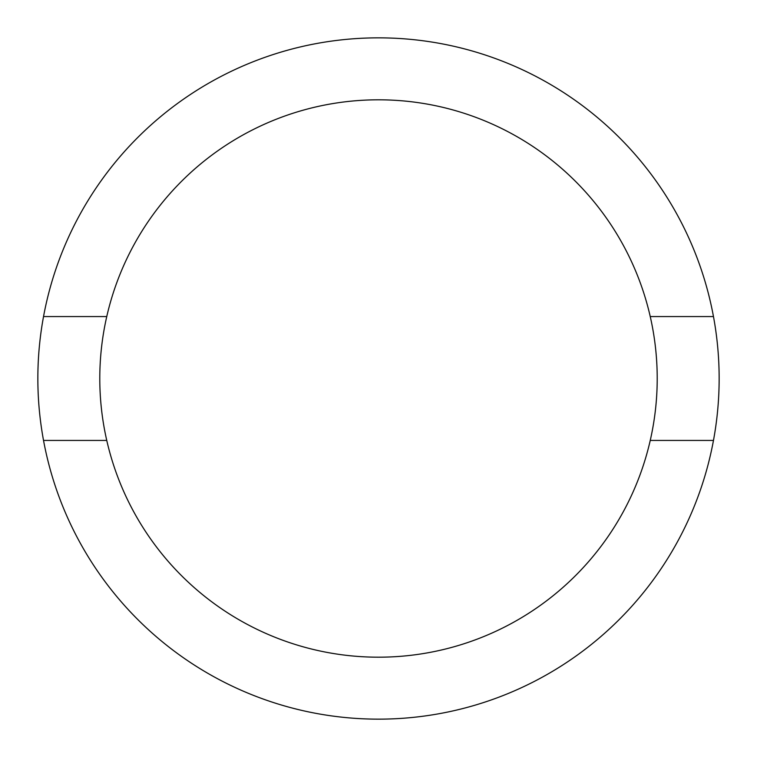<?xml version="1.0" encoding="UTF-8"?>
<svg xmlns="http://www.w3.org/2000/svg" width="757" height="757" viewBox="0 0 757 757"><rect width="100%" height="100%" fill="white"/><g stroke="black" fill="none" stroke-linecap="round" stroke-linejoin="round"><path stroke-width="0.57" stroke-dasharray="3.79 2.84" d="M378.5 99.782A278.718 278.718 0 0 0 99.782 378.5A278.718 278.718 0 0 0 378.5 657.218A278.718 278.718 0 0 0 657.218 378.5A278.718 278.718 0 0 0 378.5 99.782M378.5 719.15A340.65 340.65 0 0 0 719.15 378.5A340.65 340.65 0 0 0 378.5 37.85A340.65 340.65 0 0 0 37.85 378.5A340.65 340.65 0 0 0 378.5 719.15M713.473 316.568L650.244 316.568M650.244 440.432L713.473 440.432M43.528 440.432L106.756 440.432M106.756 316.568L43.528 316.568"/><path stroke-width="1.14" d="M43.528 440.432L106.756 440.432A278.718 278.718 0 0 0 650.244 440.432L713.473 440.432A340.65 340.65 0 0 0 378.5 37.85A340.65 340.65 0 0 0 43.528 440.432A340.65 340.65 0 0 0 713.473 440.432M106.756 440.432A278.718 278.718 0 0 1 106.756 316.568L43.528 316.568M713.473 316.568L650.244 316.568A278.718 278.718 0 0 0 106.756 316.568M650.244 316.568A278.718 278.718 0 0 1 650.244 440.432"/></g></svg>
